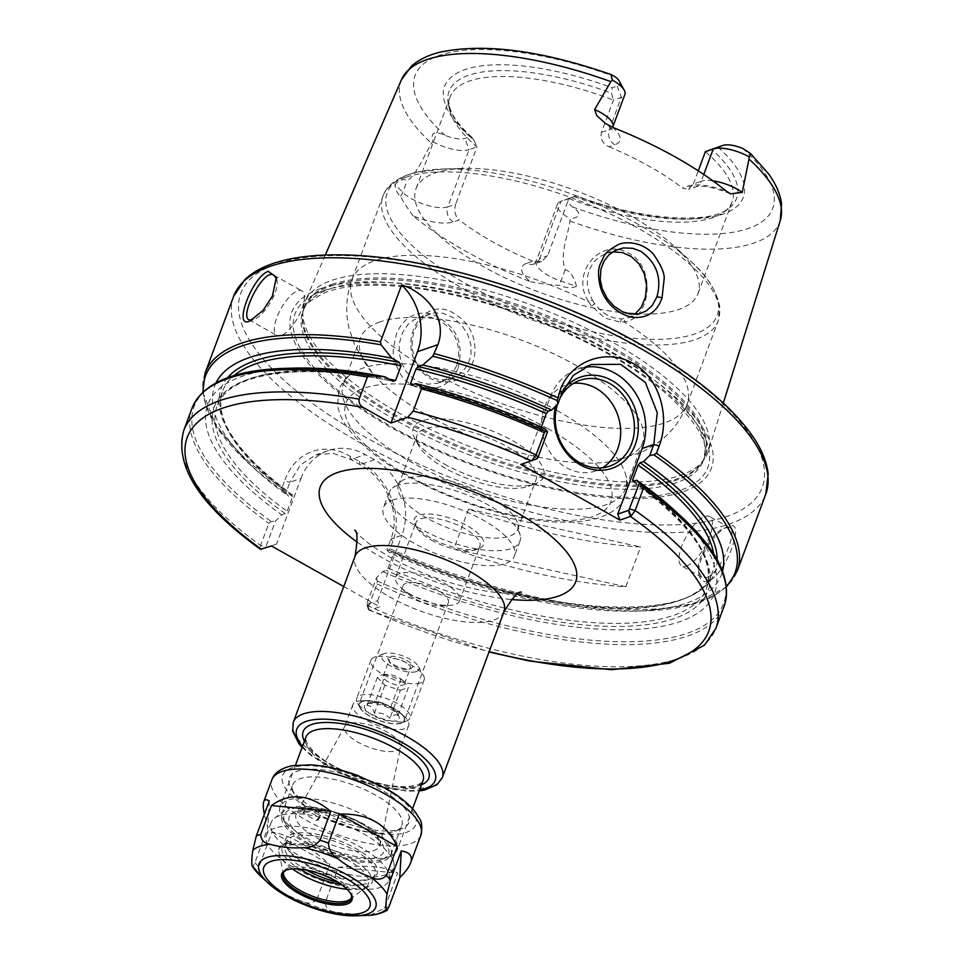 <?xml version="1.0" encoding="UTF-8"?>
<svg xmlns="http://www.w3.org/2000/svg" width="964" height="964" viewBox="0 0 964 964"><rect width="100%" height="100%" fill="white"/><g stroke="black" fill="none" stroke-linecap="round" stroke-linejoin="round"><path stroke-width="0.72" stroke-dasharray="4.82 3.62" d="M413.905 598.246A24.124 8.652 20.4 0 1 406.41 592.908A24.124 8.652 20.4 0 1 403.109 585.775A24.124 8.652 20.4 0 1 437.548 590.125A24.124 8.652 20.4 0 1 448.344 602.596A24.124 8.652 20.4 0 1 441.187 605.838A24.124 8.652 20.4 0 1 413.905 598.246M410.977 594.704A34.065 12.219 20.4 0 1 400.397 587.148A34.065 12.219 20.4 0 1 395.734 577.087A34.065 12.219 20.4 0 1 431.92 577.52A34.065 12.219 20.4 0 1 459.599 600.837A34.065 12.219 20.4 0 1 449.501 605.416A34.065 12.219 20.4 0 1 410.977 594.704M431.306 540.057A34.065 12.219 -159.6 0 0 475.541 549.793A34.065 12.219 -159.6 0 0 475.83 549.685A34.065 12.219 -159.6 0 0 479.915 546.202A34.065 12.219 -159.6 0 0 452.249 522.874A34.065 12.219 -159.6 0 0 416.062 522.452A34.065 12.219 -159.6 0 0 416.87 527.754A34.065 12.219 -159.6 0 0 431.306 540.057M369.995 716.336A24.124 8.652 20.4 0 1 359.198 703.865A24.124 8.652 20.4 0 1 366.935 700.599A24.124 8.652 20.4 0 1 393.637 708.215A24.124 8.652 20.4 0 1 400.699 713.155A24.124 8.652 20.4 0 1 404.422 720.686A24.124 8.652 20.4 0 1 369.995 716.336M381.407 859.623A55.635 19.955 20.4 0 1 328.989 852.887A55.635 19.955 20.4 0 1 285.585 823.63A55.635 19.955 20.4 0 1 343.365 815.664A55.635 19.955 20.4 0 1 381.889 859.442A55.635 19.955 20.4 0 1 381.407 859.623M389.131 856.755A62.455 22.389 -159.6 0 0 389.673 856.562A62.455 22.389 -159.6 0 0 397.156 850.164A62.455 22.389 -159.6 0 0 358.234 812.315A62.455 22.389 -159.6 0 0 288.115 800.048A62.455 22.389 -159.6 0 0 280.09 806.627A62.455 22.389 -159.6 0 0 281.584 816.363A62.455 22.389 -159.6 0 0 330.291 849.188A62.455 22.389 -159.6 0 0 389.131 856.755M356.644 701.611A29.812 10.688 20.4 0 1 362.368 700.72A29.812 10.688 20.4 0 1 404.085 716.228A29.812 10.688 20.4 0 1 408.676 725.531A29.812 10.688 20.4 0 1 366.139 720.156A29.812 10.688 20.4 0 1 352.812 704.744A29.812 10.688 20.4 0 1 356.644 701.611M348.45 723.627A29.812 10.688 -159.6 0 0 344.859 726.241A29.812 10.688 -159.6 0 0 344.618 726.772A29.812 10.688 -159.6 0 0 368.826 747.172A29.812 10.688 -159.6 0 0 400.494 747.546A29.812 10.688 -159.6 0 0 400.65 746.992A29.812 10.688 -159.6 0 0 381.202 729.158A29.812 10.688 -159.6 0 0 348.45 723.627M343.762 586.558L379.792 606.79L369.887 610.188A278.186 99.75 -159.6 0 0 489.17 651.616M445.392 468.323A63.516 22.774 20.4 0 1 418.497 445.392A63.516 22.774 20.4 0 1 416.978 435.499A63.516 22.774 20.4 0 1 484.446 436.294A63.516 22.774 20.4 0 1 536.044 479.771A63.516 22.774 20.4 0 1 528.429 486.278A63.516 22.774 20.4 0 1 445.392 468.323M444.404 464.07A69.553 24.931 -159.6 0 0 535.321 483.723A69.553 24.931 -159.6 0 0 487.157 428.992A69.553 24.931 -159.6 0 0 414.942 438.957A69.553 24.931 -159.6 0 0 444.404 464.07M426.895 518.066A63.516 22.774 20.4 0 1 398.481 485.229A63.516 22.774 20.4 0 1 401.723 481.048A63.516 22.774 20.4 0 1 406.639 478.53A63.516 22.774 20.4 0 1 471.517 488.206A63.516 22.774 20.4 0 1 517.825 524.223A63.516 22.774 20.4 0 1 517.548 529.513A63.516 22.774 20.4 0 1 426.895 518.066M612.779 251.845L605.705 253.484L598.837 257.243L594.113 261.69L589.92 268.341L587.678 275.559L587.305 284.127L589.125 292.827L592.414 300.117L588.968 302.106C569.531 274.511 599.825 236.975 627.781 252.773C656.761 265.823 651.146 319.674 624.106 321.831L620.322 322.169L604.705 317.987L591.51 305.998L588.968 302.106A178.834 64.118 -159.6 0 0 374.936 260.654A178.834 64.118 -159.6 0 0 351.944 279.512A178.834 64.118 -159.6 0 0 415.038 361.862L417.195 365.886C424.425 376.719 434.029 382.106 446.007 382.057L450.176 381.587C479.903 377.755 483.771 331.953 457.093 315.734C430.245 293.61 399.518 329.772 415.038 361.862L415.52 360.885L412.267 349.366L412.206 339.28L414.327 330.315L419.292 321.482L426.474 315.397L434.101 312.866L442.898 313.252L452.779 317.373L461.419 324.796L467.588 334.147L470.926 344.775L471.01 355.065L467.95 364.573L461.925 372.441L453.466 377.78L444.452 379.768C433.137 379.924 424.16 374.876 417.508 364.645L415.52 360.885M592.414 300.117L594.764 303.744C602.392 313.758 611.369 318.795 621.708 318.867L628.588 317.65L634.746 314.385M379.888 321.964A150.444 53.948 -159.6 0 0 360.548 337.822A150.444 53.948 -159.6 0 0 372.357 372.996A150.444 53.948 -159.6 0 0 610.658 461.623A150.444 53.948 -159.6 0 0 642.578 442.705A150.444 53.948 -159.6 0 0 575.267 364.946A150.444 53.948 -159.6 0 0 379.888 321.964M456.731 365.561L452.417 373.164L445.549 379.563L437.825 383.178L428.149 384.178L419.906 382.371L412.978 378.515L406.133 371.526L401.506 362.874L399.192 352.86L399.373 343.28L402.494 332.64L407.917 324.555L414.412 319.542L423.112 316.819L431.607 317.337L439.801 320.494C456.213 331.568 461.852 346.594 456.731 365.561L458.189 367.802C462.563 349.209 459.442 335.002 448.802 325.181C438.138 315.505 428.558 311.577 420.063 313.421C409.278 315.192 401.398 322.036 396.409 333.966L393.529 347.932C392.276 354.873 394.891 364.055 401.373 375.49C406.422 384.226 422.304 391.047 429.462 389.215C437.572 388.215 443.621 385.889 447.597 382.262C453.176 377.298 456.707 372.478 458.189 367.802M397.975 485.229A69.83 25.04 -159.6 0 0 392.565 488.001A69.83 25.04 -159.6 0 0 388.998 492.592A69.83 25.04 -159.6 0 0 445.729 540.406A69.83 25.04 -159.6 0 0 519.909 541.274A69.83 25.04 -159.6 0 0 520.211 535.466A69.83 25.04 -159.6 0 0 469.299 495.87A69.83 25.04 -159.6 0 0 397.975 485.229M227.552 377.743A263.425 94.448 -159.6 0 0 292.188 495.026L292.598 496.617L287.152 511.269L285.26 513.655L281.765 514.86A13924.847 5206.383 -60.7 0 0 275.499 521.006L265.883 546.853L266.148 547.624L276.572 544.045L300.961 478.469L289.899 482.277L285.838 493.219A13924.847 5206.383 -60.7 0 0 288.694 496.231L292.61 495.05C237.06 453.622 213.707 419.015 222.564 391.251A261.16 93.641 20.4 0 1 233.987 375.586M544.744 428.667L540.9 429.86C498.219 410.568 454.839 395.686 410.76 385.238M411.279 385.178A263.425 94.448 20.4 0 1 541.262 429.86L541.298 427.1M376.514 577.713A1665.503 729.266 -80.4 0 1 377.213 581.003L377.008 583.979L368.489 607.007L368.344 609.356L369.393 610.284L366.898 603.548L376.514 577.713A13924.847 5206.383 119.3 0 1 382.78 571.556L386.275 570.363L388.167 567.977L393.613 553.324L393.204 551.733L389.709 552.926A270.366 96.942 -159.6 0 0 634.806 611.116A270.366 96.942 -159.6 0 0 722.53 571.254M713.709 553.999A261.16 93.641 20.4 0 1 712.119 573.327C699.442 625.419 533.634 616.526 393.577 551.721L393.204 551.733A263.425 94.448 -159.6 0 0 717.168 559.831M382.78 571.556A270.366 96.942 -159.6 0 0 665.666 625.564A270.366 96.942 -159.6 0 0 672.836 508.847M320.518 288.634A223.853 80.265 -159.6 0 0 497.111 473.71A223.853 80.265 -159.6 0 0 687.067 408.447A223.853 80.265 -159.6 0 0 320.518 288.634M332.243 280.211A215.068 77.108 20.4 0 1 571.881 321.59A215.068 77.108 20.4 0 1 708.239 451.405A215.068 77.108 20.4 0 1 703.925 459.852A215.068 77.108 20.4 0 1 479.301 450.128A215.068 77.108 20.4 0 1 302.901 310.721A215.068 77.108 20.4 0 1 305.154 301.503A215.068 77.108 20.4 0 1 332.243 280.211M478.759 548.588A36.897 13.231 20.4 0 1 443.994 544.13A36.897 13.231 20.4 0 1 415.207 524.729A36.897 13.231 20.4 0 1 453.526 519.439A36.897 13.231 20.4 0 1 479.072 548.48A36.897 13.231 20.4 0 1 478.759 548.588M392.432 500.135A69.83 25.04 20.4 0 1 470.842 513.848A69.83 25.04 20.4 0 1 514.366 556.18A69.83 25.04 20.4 0 1 440.187 555.312A69.83 25.04 20.4 0 1 383.455 507.498A69.83 25.04 20.4 0 1 392.432 500.135M453.309 221.913A11.351 9.712 -109 0 1 447.826 206.826L455.707 204.115C453.851 210.682 455.008 215.948 459.177 219.9L453.309 221.913A39.066 14.002 20.4 0 1 413.134 215.852A205.826 73.794 -159.6 0 0 530.61 281.789A39.066 14.002 20.4 0 1 526.874 263.208A11.351 9.712 71 0 0 534.261 264.003A11.351 9.712 71 0 0 539.756 258.424A27.703 9.929 -159.6 0 0 536.189 261.34A27.703 9.929 -159.6 0 0 560.94 281.114L576.436 286.332C574.11 276.933 570.363 271.378 565.205 269.643C559.626 254.448 567.471 237.65 569.965 221.009L570.001 218.635C580.931 217.49 581.786 213.586 572.58 206.923A19.184 6.881 20.4 0 1 570.483 197.777A19.184 6.881 20.4 0 1 570.652 197.716L576.303 195.788C641.626 220.696 710.926 224.347 728.772 208.441A153.397 54.996 -159.6 0 0 711.673 149.372M717.963 147.106A159.301 57.117 20.4 0 1 722.771 214.213A159.301 57.117 20.4 0 1 575.604 196.017L568.881 198.596A150.444 53.948 -159.6 0 0 724.494 211.694A150.444 53.948 -159.6 0 0 732.182 201.789A150.444 53.948 -159.6 0 0 705.371 151.697M473.975 140.37L471.974 137.322L469.902 136.683L464.949 138.382A19.184 6.881 20.4 0 1 445.079 135.346C434.282 130.465 430.221 132.586 432.92 141.684L431.498 143.275C423.413 156.795 416.99 174.376 407.049 180.858C404.458 178.244 400.434 179.449 394.975 184.473L402.783 192.33A27.703 9.929 -159.6 0 0 447.826 206.826L469.07 149.697L476.951 146.986L473.975 140.37A153.397 54.996 -159.6 0 1 448.368 104.16A153.397 54.996 -159.6 0 1 611.489 93.134L613.441 100.099A150.444 53.948 -159.6 0 0 469.48 81.036A150.444 53.948 -159.6 0 0 450.152 96.906A150.444 53.948 -159.6 0 0 449.489 109.414A150.444 53.948 -159.6 0 0 476.951 146.986L455.707 204.115M619.225 81.06A19.184 6.881 20.4 0 1 617.213 86.073L612.261 87.772L611.489 93.134M617.213 86.073L621.322 97.388L609.32 129.682A11.351 9.712 71 0 0 614.803 144.769L608.947 146.781C602.512 143.612 600.006 138.804 601.44 132.381L613.441 100.099L621.322 97.388A27.703 9.929 -159.6 0 0 624.889 94.472M276.535 278.861L276.861 280.295C279.68 292.032 263.124 317.011 253.315 319.711L251.833 320.132M281.042 335.532A25.546 9.556 119.3 0 1 276.849 335.46A25.546 9.556 119.3 0 1 281.03 308.504A25.546 9.556 119.3 0 1 301.865 290.899A25.546 9.556 119.3 0 1 299.985 313.372A25.546 9.556 119.3 0 1 281.042 335.532M392.782 541.575L390.071 548.841L388.685 550.167A1665.503 729.266 -80.4 0 1 386.853 549.914L390.926 538.972C401.602 511.956 384.576 477.397 360.102 464.684L360.03 464.648A279.331 100.148 20.4 0 1 350.992 459.575L333.026 453.297L315.746 454.912L300.394 464.973L289.899 482.277L284.609 480.855C294.803 451.67 324.012 440.741 350.089 456.273L350.173 456.321A283.874 101.786 -159.6 0 0 359.355 461.479L359.427 461.527C386.444 475.734 404.157 513.101 392.782 541.575L390.926 538.972L401.976 535.177A56.78 48.562 71 0 0 374.538 459.732L365.356 454.574A56.78 48.562 71 0 0 328.435 450.55A56.78 48.562 71 0 0 300.961 478.469M285.838 493.219A1665.503 1503.141 164 0 1 282.801 490.724L281.91 488.121L284.609 480.855M708.058 581.232C703.202 582.618 700.213 580.424 699.093 574.652C695.526 560.168 715.818 530.224 728.049 526.718C747.389 516.62 725.844 575.147 708.058 581.232M468.576 509.137L453.803 548.878A283.874 101.786 -159.6 0 0 625.817 586.715L640.602 546.974A283.874 101.786 20.4 0 1 468.576 509.137L640.602 546.974M625.817 586.715L453.803 548.878M557.529 404.278A45.416 38.849 -109 0 1 559.988 398.289M563.35 389.637A48.26 41.283 71 0 0 555.565 406.206M573.46 383.383A45.416 38.849 71 0 0 566.326 384.985A45.416 38.849 71 0 0 544.335 440.56A45.416 38.849 71 0 0 595.836 470.89A45.416 38.849 71 0 0 602.464 467.769M584.329 367.368A56.78 48.562 71 0 0 577.785 369.043A56.78 48.562 71 0 0 550.323 396.963L525.934 462.527L520.789 464.443M266.148 547.624L261.027 549.456L260.593 545.431L268.836 523.259L271.33 521.56A1665.503 1503.141 164 0 1 275.499 521.006M294.43 368.115A270.366 96.942 -159.6 0 0 281.765 514.86M216.02 382.889A270.366 96.942 -159.6 0 0 256.4 470.384A270.366 96.942 -159.6 0 0 288.694 496.231M525.934 462.527L536.972 458.731M369.393 610.284L366.898 603.548L368.766 606.151A283.874 101.786 -159.6 0 0 715.903 628.299M389.709 552.926A13924.847 5206.383 119.3 0 1 386.853 549.914M367.694 604.151L377.587 600.753L379.792 606.79M271.426 545.961L276.572 544.045M377.587 600.753L401.976 535.177M686.476 566.121A28.39 10.616 -60.7 0 0 707.528 541.491A28.39 10.616 -60.7 0 0 709.612 516.535A28.39 10.616 -60.7 0 0 686.464 536.092A28.39 10.616 -60.7 0 0 681.825 566.037A28.39 10.616 -60.7 0 0 686.476 566.121M706.684 577.46C719.927 573.905 738.581 530.586 729.652 527.778L724.868 527.898C713.975 530.863 695.381 558.457 698.611 571.616L701.852 577.279L706.684 577.46M432.92 141.684A27.703 9.929 -159.6 0 0 469.07 149.697L464.949 138.382M526.874 263.208L532.743 261.184L541.467 261.533L547.636 255.713L568.881 198.596L561 201.295A27.703 9.929 -159.6 0 0 560.759 201.38A27.703 9.929 -159.6 0 0 557.433 204.223A27.703 9.929 -159.6 0 0 570.001 218.635M413.134 215.852C406.362 206.67 402.205 200.09 400.65 196.102C397.06 193.366 395.168 189.486 394.975 184.473M532.743 261.184A150.444 53.948 20.4 0 1 459.177 219.9M576.436 286.332C571.592 288.525 565.94 288.164 559.482 285.26C553.432 285.308 543.804 284.151 530.61 281.789M703.78 174.46L701.25 181.28L693.369 183.979L688.549 189.342L682.5 188.076L688.368 186.052A39.066 14.002 20.4 0 1 726.495 191.294M693.369 183.979L698.261 170.821M608.947 146.781A150.444 53.948 20.4 0 1 682.5 188.076M635.505 313.794A150.444 53.948 -159.6 0 0 698.008 293.671A150.444 53.948 -159.6 0 0 674.788 246.748A150.444 53.948 -159.6 0 0 464.214 168.435A150.444 53.948 -159.6 0 0 435.318 172.918A150.444 53.948 -159.6 0 0 415.978 188.787A150.444 53.948 -159.6 0 0 476.843 262.835A150.444 53.948 -159.6 0 0 625.998 313.083M558.096 411.146A150.444 53.948 -159.6 0 0 362.705 368.164A150.444 53.948 -159.6 0 0 354.764 371.682A150.444 53.948 -159.6 0 0 343.365 384.021A150.444 53.948 -159.6 0 0 465.576 487.025A150.444 53.948 -159.6 0 0 625.395 488.905A150.444 53.948 -159.6 0 0 624.841 472.119A150.444 53.948 -159.6 0 0 558.096 411.146M269.293 801.072L267.859 827.763L264.377 814.291M252.002 865.467C251.929 868.046 252.893 867.106 254.894 862.659L267.859 827.763M370.14 915.246L384.672 908.028L397.65 873.131C386.685 866.708 366.91 864.768 338.328 867.311L325.35 902.208C325.663 907.955 328.881 911.245 335.014 912.077L363.97 915.583M316.867 899.436L329.845 864.539C308.697 845.741 289.393 834.908 271.944 832.04L258.979 866.937C259.22 873.746 262.341 878.963 268.329 882.59C278.548 890.64 289.477 896.773 301.117 900.991C307.263 904.172 312.517 903.654 316.867 899.436A79.482 28.498 -159.6 0 0 325.35 902.208M338.328 867.311L397.65 873.131M271.944 832.04L329.845 864.539M316.674 820.509L320.193 815.134A8.519 3.049 -159.6 0 0 308.914 808.808L304.745 810.363L302.901 812.773A78.168 28.028 -159.6 0 0 316.674 820.509L317.759 820.135A8.519 3.049 -159.6 0 0 318.855 819.243A8.519 3.049 -159.6 0 0 313.541 814.074A8.519 3.049 -159.6 0 0 303.985 812.399L302.901 812.773M318.855 819.243L320.193 815.134A70.962 25.45 -159.6 0 0 408.194 831.679A70.962 25.45 -159.6 0 0 383.925 788.142A70.962 25.45 -159.6 0 0 293.538 767.32A70.962 25.45 -159.6 0 0 308.914 808.808M307.624 865.913A47.26 16.942 -159.6 0 0 369.417 879.264A47.26 16.942 -159.6 0 0 375.08 874.432A47.26 16.942 -159.6 0 0 336.689 842.066A47.26 16.942 -159.6 0 0 286.489 841.476A47.26 16.942 -159.6 0 0 287.609 848.838A47.26 16.942 -159.6 0 0 307.624 865.913M307.347 864.708A48.971 17.557 20.4 0 1 286.609 847.031A48.971 17.557 20.4 0 1 337.46 840.006A48.971 17.557 20.4 0 1 371.369 878.541A48.971 17.557 20.4 0 1 307.347 864.708M306.66 870.167A47.26 16.942 20.4 0 1 306.154 869.889A47.26 16.942 20.4 0 1 285.007 845.452A47.26 16.942 20.4 0 1 287.188 842.524L290.477 841.03L291.55 842.982L287.887 845.549A47.32 16.966 20.4 0 1 345.22 858.587A47.32 16.966 20.4 0 1 365.971 887.254A47.32 16.966 20.4 0 1 364.151 888.362A47.26 16.942 -159.6 0 0 371.947 882.879A47.26 16.942 -159.6 0 0 341.003 853.55A47.26 16.942 -159.6 0 0 287.887 845.549M364.151 888.362L367.392 886.169A48.308 17.316 -159.6 0 0 367.838 885.808C370.212 883.59 368.284 883.181 362.066 884.554A47.26 16.942 20.4 0 1 337.762 882.217M347.076 889.254A48.308 17.316 -159.6 0 0 367.392 886.169L367.838 885.808M274.921 828.064A65.287 23.413 -159.6 0 0 266.534 834.945A65.287 23.413 -159.6 0 0 319.566 879.65A65.287 23.413 -159.6 0 0 388.914 880.469A65.287 23.413 -159.6 0 0 348.233 840.885A65.287 23.413 -159.6 0 0 274.921 828.064M286.874 869.889A36.331 13.026 20.4 0 1 287.489 869.636A36.331 13.026 20.4 0 1 287.802 869.528A36.331 13.026 20.4 0 1 322.036 873.926A36.331 13.026 20.4 0 1 350.378 893.026A36.331 13.026 20.4 0 1 350.691 893.616M351.486 897.785A36.331 13.026 -159.6 0 0 351.896 896.954A36.331 13.026 -159.6 0 0 329.254 874.926A36.331 13.026 -159.6 0 0 288.453 867.793A36.331 13.026 -159.6 0 0 283.778 871.625A36.331 13.026 -159.6 0 0 283.549 872.528M318.795 814.845A58.189 20.871 20.4 0 1 294.153 793.83A58.189 20.871 20.4 0 1 292.767 784.768A58.189 20.871 20.4 0 1 354.583 785.491A58.189 20.871 20.4 0 1 401.855 825.341A58.189 20.871 20.4 0 1 394.866 831.293A58.189 20.871 20.4 0 1 318.795 814.845M317.867 810.832A63.865 22.895 -159.6 0 0 401.361 828.883A63.865 22.895 -159.6 0 0 357.138 778.623A63.865 22.895 -159.6 0 0 290.815 787.769A63.865 22.895 -159.6 0 0 317.867 810.832M307.829 844.331A58.189 20.871 20.4 0 1 281.801 814.243A58.189 20.871 20.4 0 1 284.766 810.423A58.189 20.871 20.4 0 1 289.272 808.109A58.189 20.871 20.4 0 1 348.715 816.978A58.189 20.871 20.4 0 1 391.143 849.971A58.189 20.871 20.4 0 1 390.89 854.815A58.189 20.871 20.4 0 1 307.829 844.331M279.536 815.652A65.287 23.413 -159.6 0 0 274.475 818.231A65.287 23.413 -159.6 0 0 271.149 822.533A65.287 23.413 -159.6 0 0 324.181 867.226A65.287 23.413 -159.6 0 0 393.541 868.046A65.287 23.413 -159.6 0 0 393.818 862.611A65.287 23.413 -159.6 0 0 346.221 825.582A65.287 23.413 -159.6 0 0 279.536 815.652M390.516 707.709C386.311 703.431 381.142 701.744 375.02 702.648L371.598 702.141L366.983 705.407C370.441 705.419 372.923 708.034 374.454 713.227C380.575 712.324 385.745 714.011 389.95 718.288C393.589 714.782 396.264 713.866 397.975 715.529L396.409 711.733L390.516 707.709L400.928 679.704L385.431 674.643L375.02 702.648M390.854 709.167A18.449 6.615 20.4 0 1 398.662 715.83A18.449 6.615 20.4 0 1 379.503 718.469A18.449 6.615 20.4 0 1 366.73 703.949A18.449 6.615 20.4 0 1 390.854 709.167M385.431 674.643L381.828 674.908L377.406 677.403L384.865 685.223L400.361 690.284L389.95 718.288M384.865 685.223L374.454 713.227M397.975 715.529L408.387 687.537L404.458 681.909L400.928 679.704M400.361 690.284L408.387 687.537M394.168 666.004A11.351 4.073 -159.6 0 0 409.013 669.209A11.351 4.073 -159.6 0 0 410.375 668.04A11.351 4.073 -159.6 0 0 405.29 662.172A11.351 4.073 -159.6 0 0 389.082 660.135A11.351 4.073 -159.6 0 0 389.36 661.894A11.351 4.073 -159.6 0 0 394.168 666.004M406.688 660.4A13.062 4.687 20.4 0 1 410.953 668.486A13.062 4.687 20.4 0 1 398.65 666.98A13.062 4.687 20.4 0 1 388.359 660.075A13.062 4.687 20.4 0 1 392.878 656.279A13.062 4.687 20.4 0 1 406.688 660.4M388.275 681.837A11.351 4.073 20.4 0 1 383.202 675.969A11.351 4.073 20.4 0 1 384.66 674.764A11.351 4.073 20.4 0 1 386.841 674.426A11.351 4.073 20.4 0 1 402.735 680.343A11.351 4.073 20.4 0 1 404.482 683.886A11.351 4.073 20.4 0 1 388.275 681.837M416.352 671.619A19.87 7.122 -159.6 0 0 418.436 666.425A19.87 7.122 -159.6 0 0 402.771 655.918A19.87 7.122 -159.6 0 0 384.046 653.64A19.87 7.122 -159.6 0 0 390.697 666.028A19.87 7.122 -159.6 0 0 416.352 671.619M420.473 682.934A28.39 10.182 20.4 0 1 388.6 677.367A28.39 10.182 20.4 0 1 370.911 660.159A28.39 10.182 20.4 0 1 374.309 657.243A28.39 10.182 20.4 0 1 374.55 657.159A28.39 10.182 20.4 0 1 401.301 660.593A28.39 10.182 20.4 0 1 423.437 675.523A28.39 10.182 20.4 0 1 424.124 679.945A28.39 10.182 20.4 0 1 420.473 682.934M406.266 721.12A28.39 10.182 -159.6 0 0 406.519 721.036A28.39 10.182 -159.6 0 0 409.917 718.132A28.39 10.182 -159.6 0 0 392.228 700.924A28.39 10.182 -159.6 0 0 360.355 695.345A28.39 10.182 -159.6 0 0 356.704 698.346A28.39 10.182 -159.6 0 0 357.379 702.768A28.39 10.182 -159.6 0 0 379.527 717.686A28.39 10.182 -159.6 0 0 406.266 721.12M377.406 677.403L366.983 705.407M401.036 723.072A23.775 8.519 20.4 0 1 378.635 720.192A23.775 8.519 20.4 0 1 360.09 707.684A23.775 8.519 20.4 0 1 384.781 704.286A23.775 8.519 20.4 0 1 401.241 722.988A23.775 8.519 20.4 0 1 401.036 723.072M361.078 825.883A50.357 18.051 -159.6 0 0 288.802 818.798A50.357 18.051 -159.6 0 0 359.343 858.394A50.357 18.051 -159.6 0 0 361.078 825.883M305.95 737.086A62.455 22.389 -159.6 0 0 356.68 779.84A62.455 22.389 -159.6 0 0 423.015 780.623C423.377 781.202 421.943 782.455 418.713 784.383L408.869 786.552C388.95 787.455 366.127 781.804 340.388 769.609C328.23 763.464 318.964 757.126 312.565 750.607L306.757 742.726C305.576 739.183 305.311 737.303 305.95 737.086M359.909 822.557A44.73 16.039 -159.6 0 0 301.816 809.772A44.73 16.039 -159.6 0 0 296.43 813.7A44.73 16.039 -159.6 0 0 332.411 845.115A44.73 16.039 -159.6 0 0 380.165 844.838A44.73 16.039 -159.6 0 0 359.909 822.557M304.395 741.256A66.998 24.016 -159.6 0 0 357.596 777.394A66.998 24.016 -159.6 0 0 421.473 784.792M302.515 746.329A73.806 26.462 -159.6 0 0 419.581 789.865M293.309 722.205A79.482 28.498 -159.6 0 0 357.873 776.623A79.482 28.498 -159.6 0 0 442.307 777.623M504.015 611.706A79.482 28.498 20.4 0 1 390.577 597.379A79.482 28.498 20.4 0 1 355.017 556.288M357.439 542.25A136.261 48.851 -159.6 0 0 381.238 557.252A136.261 48.851 -159.6 0 0 511.354 599.488M448.32 379.298L450.176 381.587A178.834 64.118 -159.6 0 0 687.187 404.181A178.834 64.118 -159.6 0 0 624.106 321.831L625.214 318.518M591.51 305.998L594.764 303.744M621.708 318.867L620.322 322.169M417.508 364.645L417.195 365.886M446.007 382.057L444.452 379.768M405.952 177.243A178.834 64.118 -159.6 0 0 382.973 196.09A178.834 64.118 -159.6 0 0 528.236 318.53A178.834 64.118 -159.6 0 0 718.216 320.771A178.834 64.118 -159.6 0 0 638.204 228.335A178.834 64.118 -159.6 0 0 405.952 177.243M285.26 513.655A263.425 94.448 20.4 0 1 392.336 381.021M388.926 379.105A261.16 93.641 -159.6 0 0 217.117 405.916A261.16 93.641 -159.6 0 0 287.152 511.269M292.598 496.617A261.16 93.641 20.4 0 1 222.564 391.251L217.117 405.916C227.335 373.164 300.093 361.621 393.36 381.407M540.864 428.257A261.16 93.641 -159.6 0 0 413.484 384.419M633.095 481.41A263.425 94.448 20.4 0 1 675.619 618.032A263.425 94.448 20.4 0 1 386.275 570.363M388.167 567.977A261.16 93.641 -159.6 0 0 706.672 587.98A261.16 93.641 -159.6 0 0 634.348 480.976M632.673 481.385C690.971 523.862 715.637 559.397 706.672 587.98L712.119 573.327A261.16 93.641 20.4 0 1 393.613 553.324M323.302 290.742A220.214 78.952 20.4 0 1 609.284 353.643A220.214 78.952 20.4 0 1 679.5 490.688A220.214 78.952 20.4 0 1 393.517 427.775A220.214 78.952 20.4 0 1 323.302 290.742M331.785 284.428A213.936 76.71 20.4 0 1 581.738 331.026A213.936 76.71 20.4 0 1 701.503 463.13A213.936 76.71 20.4 0 1 399.988 417.569A213.936 76.71 20.4 0 1 302.6 314.782A213.936 76.71 20.4 0 1 331.785 284.428M331.459 285.802A213.743 76.638 20.4 0 1 571.459 327.772A213.743 76.638 20.4 0 1 704.66 457.346A213.743 76.638 20.4 0 1 399.614 418.822A213.743 76.638 20.4 0 1 303.985 308.335A213.743 76.638 20.4 0 1 331.459 285.802M330.363 288.754A213.743 76.638 20.4 0 1 570.363 330.724A213.743 76.638 20.4 0 1 703.563 460.298A213.743 76.638 20.4 0 1 398.506 421.774A213.743 76.638 20.4 0 1 302.889 311.288A213.743 76.638 20.4 0 1 330.363 288.754M637.855 343.437A278.186 99.75 -159.6 0 0 238.566 304.299A278.186 99.75 -159.6 0 0 628.263 523.054A278.186 99.75 -159.6 0 0 637.855 343.437M574.17 196.62A153.397 54.996 -159.6 0 0 728.772 208.441L724.494 211.694M572.58 206.923A190.764 68.396 -159.6 0 0 748.209 228.492A190.764 68.396 -159.6 0 0 742.786 148.444M469.902 136.683A159.301 57.117 20.4 0 1 465.094 69.577A159.301 57.117 20.4 0 1 612.261 87.772M249.809 321L253.038 319.807M390.071 548.841A283.874 101.786 -159.6 0 0 737.219 571.001M205.079 373.104A283.874 101.786 -159.6 0 0 281.91 488.121M233.65 296.285A283.874 101.786 -159.6 0 0 464.238 490.628A283.874 101.786 -159.6 0 0 765.778 494.183M183.775 430.402A283.874 101.786 -159.6 0 0 260.593 545.431L265.883 546.853M192.017 408.23A283.874 101.786 -159.6 0 0 268.836 523.259M284.717 368.381A282.452 101.268 -159.6 0 0 271.33 521.56M203.344 391.77A282.452 101.268 -159.6 0 0 249.206 463.841A282.452 101.268 -159.6 0 0 282.801 490.724M536.49 458.9L535.864 459.141M377.213 581.003A282.452 101.268 -159.6 0 0 672.607 637.312A282.452 101.268 -159.6 0 0 680.018 515.391M377.008 583.979A283.874 101.786 -159.6 0 0 724.145 606.127M388.685 550.167A282.452 101.268 -159.6 0 0 644.518 610.851A282.452 101.268 -159.6 0 0 726.326 586.257M261.533 549.36L266.679 547.444M374.538 459.732L360.102 464.684L359.427 461.527M350.992 459.575L350.173 456.321M359.355 461.479L360.03 464.648M350.089 456.273L350.92 459.527L365.356 454.574M550.323 396.963L561.976 392.951M601.44 132.381L609.32 129.682A27.703 9.929 -159.6 0 0 612.875 126.754L612.706 130.212L605.464 123.5M615.285 76.867A190.764 68.396 -159.6 0 0 439.656 55.285A190.764 68.396 -159.6 0 0 445.079 135.346M401.518 79.59A202.103 72.469 -159.6 0 0 431.498 143.275M569.965 221.009A202.103 72.469 -159.6 0 0 780.298 220.455M712.926 180.858A27.703 9.929 -159.6 0 0 701.25 181.28A11.351 9.712 -109 0 1 695.755 186.859A11.351 9.712 -109 0 1 688.368 186.052M570.652 197.716L561 201.295L539.756 258.424L547.636 255.713M400.65 196.102A11.351 8.375 -44.8 0 0 402.783 192.33L407.049 180.858M565.205 269.643L560.94 281.114A11.351 0.916 108.6 0 0 559.482 285.26M612.405 127.26A39.066 14.002 20.4 0 1 614.803 144.769M547.733 428.57A141.371 50.682 -159.6 0 0 344.823 408.676A141.371 50.682 -159.6 0 0 542.853 519.837A141.371 50.682 -159.6 0 0 547.733 428.57M638.421 224.504A176.002 63.106 -159.6 0 0 443.669 168.977A176.002 63.106 -159.6 0 0 409.857 174.231A176.002 63.106 -159.6 0 0 446.477 272.017A176.002 63.106 -159.6 0 0 664.268 339.147A176.002 63.106 -159.6 0 0 689.983 260.581A176.002 63.106 -159.6 0 0 638.421 224.504M420.882 835.246A79.482 28.498 20.4 0 1 336.448 834.246A79.482 28.498 20.4 0 1 271.884 779.828M384.672 908.028A79.482 28.498 -159.6 0 0 389.07 906.509M254.894 862.659A79.482 28.498 -159.6 0 0 258.979 866.937M268.582 883.398A62.25 22.317 -159.6 0 0 355.704 915.8M268.329 882.59A73.806 26.462 20.4 0 1 261.702 877.132M335.014 912.077A73.806 26.462 20.4 0 1 301.117 900.991M304.745 810.363L303.985 812.399M318.518 818.087L317.759 820.135M287.188 842.524A46.344 16.617 -159.6 0 0 299.864 869.142M341.34 884.566A46.344 16.617 -159.6 0 0 362.066 884.554M291.55 842.982A48.308 17.316 -159.6 0 0 285.513 844.223A48.308 17.316 -159.6 0 0 279.09 853.333A48.308 17.316 -159.6 0 0 292.454 868.938M441.187 605.838L449.501 605.416M406.41 592.908L400.397 587.148M459.599 600.837L479.915 546.202M395.734 577.087L416.062 522.452M403.109 585.775L359.198 703.865M448.344 602.596L404.422 720.686M381.889 859.442L389.673 856.562M285.585 823.63L281.584 816.363M295.502 765.199L280.09 806.627M412.568 808.736L397.156 850.164M366.935 700.599L362.368 700.72M400.699 713.155L404.085 716.228M352.812 704.744L344.618 726.772M408.676 725.531L400.494 747.546M344.859 726.241L296.43 813.7L298.153 812.399L304.226 810.905L324.061 812.435L360.15 825.871C383.817 840.596 379.262 844.09 380.165 844.838L400.65 746.992M302.118 747.389L311.396 755.776L355.909 779.78L406.712 791.215L419.195 790.926M354.692 530.176L359.415 535.478C365.85 541.864 376.225 549.179 390.553 557.421C409.833 568.182 430.956 576.954 453.899 583.75C479.313 590.775 499.183 593.896 513.511 593.113L521.319 592.149M528.429 486.278L535.321 483.723M418.497 445.392L414.942 438.957M517.548 529.513L536.044 479.771M398.481 485.229L416.978 435.499M372.357 372.996L354.776 345.317L349.016 328.158C345.208 311.938 346.184 295.719 351.944 279.512L382.973 196.09C385.443 188.378 393.686 178.352 414.882 172.604L443.669 168.977L464.214 168.435M610.658 461.623L642.048 452.152L657.629 442.922C671.101 433.137 680.958 420.22 687.187 404.181L718.216 320.771L719.759 306.48C716.288 289.911 706.371 274.607 689.983 260.581L674.788 246.748M628.588 317.65L640.674 313.505M606.452 253.219L618.406 249.11M439.102 382.756L452.092 378.286M418.002 317.963L429.956 313.854M401.723 481.048L392.565 488.001M517.825 524.223L520.211 535.466M302.901 310.721L302.6 314.782L303.985 308.335L302.889 311.288C302.359 306.251 310.288 299.78 326.688 291.875C350.884 283.476 385.805 283.067 431.426 290.634C479.506 299.177 527.453 314.638 575.279 336.99C616.153 356.475 648.651 377.31 672.776 399.494C695.586 422.401 706.335 439.584 705.009 451.019L703.563 460.298L704.66 457.346L701.503 463.13L703.925 459.852M475.83 549.685L479.072 548.48M416.87 527.754L415.207 524.729M471.974 137.322C462.624 128.802 455.984 120.91 452.056 113.632L448.368 104.16L449.489 109.414M276.861 280.295L276.367 277.21M253.315 319.711L250.134 320.892M248.977 319.807L276.849 335.46M273.993 275.258L301.865 290.899M595.836 470.89L609.597 466.166M566.326 384.985L580.087 380.25M202.826 392.252L216.382 426.57L249.206 463.841L256.4 470.384M368.971 610.2L489.025 652.001M634.806 611.116L644.518 610.851L693.731 604.091L726.41 586.98M368.356 609.393L366.826 604.175M328.435 450.55L315.746 454.912M577.785 369.043L590.908 364.537M729.652 527.778L709.612 516.535M701.852 577.279L681.825 566.037M724.856 527.898L728.049 526.718M698.611 571.604L699.093 574.652M570.483 197.777L560.759 201.38M557.433 204.223L536.189 261.34L534.068 264.088L541.467 261.533M730.543 193.824C714.686 187.45 703.093 185.136 695.755 186.859L688.549 189.342M325.326 255.05L305.154 301.503M723.325 403.06L708.239 451.405M450.152 96.906L415.978 188.787M732.182 201.789L698.008 293.671M360.548 337.822L343.365 384.021M642.578 442.705L625.395 488.905M354.764 371.682C348.655 374.369 343.413 380.202 339.027 389.167L337.569 405.266C338.967 413.219 342.497 420.979 348.185 428.582C360.982 445.501 381.214 461.636 408.905 476.987C443.066 495.629 479.096 508.932 517.005 516.861C547.239 522.982 572.496 523.85 592.764 519.451C601.873 517.439 609.513 513.945 615.695 508.956C623.503 503.473 630.962 489.423 624.841 472.119M388.998 492.592L383.455 507.498M519.909 541.274L514.366 556.18M369.417 879.264L371.369 878.541M287.609 848.838L286.609 847.031M286.489 841.476L285.007 845.452M375.08 874.432L371.947 882.879M283.621 874.649L279.09 853.333C279.765 850.308 274.776 846.368 290.477 841.03M287.489 869.636L286.2 870.118M350.378 893.026L351.053 894.243M283.778 871.625L283.139 873.36M351.896 896.954L351.245 898.689M350.04 899.352L365.971 887.254M394.866 831.293L401.361 828.883M294.153 793.83L290.815 787.769M390.89 854.815L401.855 825.341M281.801 814.243L292.767 784.768M284.766 810.423L274.475 818.231M391.143 849.971L393.818 862.611M271.149 822.533L266.534 834.945M393.541 868.046L388.914 880.469M371.598 702.141L366.73 703.949M396.409 711.733L398.662 715.83M409.013 669.209L410.953 668.486M389.36 661.894L388.359 660.075M404.482 683.886L410.375 668.04M383.202 675.969L389.082 660.135M384.046 653.64L374.309 657.243M418.436 666.425L423.437 675.523M370.911 660.159L356.704 698.346M424.124 679.945L409.917 718.132M401.241 722.988L406.519 721.036M360.09 707.684L357.379 702.768M386.841 674.426L383.961 674.511M402.735 680.343L404.458 681.909"/><path stroke-width="1.45" d="M541.298 427.1L546.311 413.604L548.191 411.23L551.673 410.037A270.366 96.942 -159.6 0 0 422.786 364.982L418.207 366.549L415.942 369.067L410.495 383.72L411.279 385.178L415.858 383.612L421.352 387.046L421.449 388.89L413.207 411.062L407.748 417.267L390.962 423.027L363.271 407.483C359.982 405.615 358.62 402.844 359.162 399.168L367.404 376.996L369.682 375.683L384.769 376.767L393.36 381.407M343.762 586.558L271.426 545.961L260.473 549.299C199.765 505.498 174.207 465.877 183.775 430.402A283.874 101.786 -159.6 0 1 359.162 399.168M407.748 417.267A278.186 99.75 -159.6 0 1 531.345 460.816L536.9 458.768L537.96 457.526L547.576 431.679A1615.809 693.851 99.9 0 0 545.757 431.414L544.371 432.74L536.129 454.912L531.851 460.575L520.789 464.443L619.96 520.114L631.022 516.246L635.143 510.486L643.398 488.314L642.494 485.723A1615.809 1454.278 -17.1 0 0 639.409 483.229L628.805 510.281L631.022 516.246M634.746 314.385L641.229 307.287L645.446 297.213L646.567 285.284L644.193 273.475L638.951 263.799L631.167 256.472L622.479 252.592L612.779 251.845M640.927 251.387L632.806 248.314L623.431 247.929L615.068 250.532L609.067 254.725L604.018 261.123L600.958 268.932L600.211 279.331L602.175 288.549L607.139 298.394L614.068 306.19L622.599 311.782L630.143 314.059L639.108 313.903L646.398 310.842L652.122 305.648L656.954 296.779C662.003 277.789 656.653 262.666 640.915 251.399M662.051 297.755C657.327 311.709 647.7 318.277 633.155 317.469C622.358 315.626 605.982 306.709 600.223 286.465C597.945 276.367 597.981 268.86 600.307 263.931C604.705 255.267 603.536 253.014 617.081 245.302C621.491 241.783 640.482 239.988 653.255 253.954C661.376 265.642 664.979 274.162 664.088 279.512L662.051 297.755L656.954 296.779M392.336 381.021L395.589 380.443A261.16 93.641 -159.6 0 0 388.926 379.105M233.987 375.586A261.16 93.641 20.4 0 1 401.036 365.79L395.589 380.443M547.576 431.679A16904.692 6320.514 -60.7 0 0 544.744 428.667A270.366 96.942 -159.6 0 0 415.858 383.612M401.036 365.79L399.265 362.392L391.697 358.138L381.154 344.847L380.467 341.871L401.651 284.922C425.63 292.405 447.947 318.048 437.885 344.678L432.824 356.21L422.786 364.982M722.53 571.254A270.366 96.942 -159.6 0 0 643.506 461.587L640.024 462.78L638.144 465.154L632.697 479.807L633.095 481.41L636.577 480.217A16904.692 6320.514 119.3 0 1 639.409 483.229M390.962 423.027L417.508 351.679A56.78 48.562 71 0 0 401.651 284.922M643.398 488.314A283.874 101.786 -159.6 0 1 724.145 606.127C732.423 580.135 717.71 549.89 680.018 515.391L672.836 508.847A270.366 96.942 -159.6 0 0 636.577 480.217M711.673 149.372L722.916 145.407A19.184 6.881 20.4 0 1 742.786 148.444L750.534 153.505L749.402 156.999A27.703 9.929 -159.6 0 0 713.252 148.986L705.371 151.697L711.673 149.372M251.833 320.132L248.977 319.807C239.241 316.192 263.847 267.317 273.993 275.258L276.535 278.861M249.809 321L263.112 310.456L272.463 295.96L276.367 277.21L268.281 271.33C252.182 276.656 232.553 329.387 249.809 321L250.447 320.771M560.144 390.336L557.216 400.59A1615.809 693.851 99.9 0 0 557.903 403.904L561.976 392.951L573.327 375.394L590.908 364.537L620.575 364.308L645.362 382.443L657.255 412.664L653.809 444.5L649.736 455.454A1615.809 1454.278 -17.1 0 0 653.954 454.888L656.46 453.188L659.159 445.91C670.462 417.376 659.641 377.189 632.529 363.139C606.308 347.859 570.134 361.38 560.144 390.336L561.976 392.951M559.988 398.289A45.416 38.849 -109 0 1 580.087 380.25A45.416 38.849 -109 0 1 609.622 383.467A45.416 38.849 -109 0 1 634.445 427.522A45.416 38.849 -109 0 1 609.597 466.166A45.416 38.849 -109 0 1 580.063 462.949A45.416 38.849 -109 0 1 557.529 404.278M555.565 406.206A48.26 41.283 71 0 0 580.533 464.961A48.26 41.283 71 0 0 633.565 448.622A48.26 41.283 71 0 0 619.165 385.528A48.26 41.283 71 0 0 563.35 389.637M602.464 467.769A45.416 38.849 71 0 0 620.503 428.04A45.416 38.849 71 0 0 595.86 388.203A45.416 38.849 71 0 0 573.46 383.383M619.96 520.114L617.767 514.077L642.157 448.501A56.78 48.562 71 0 0 633.589 390.239A56.78 48.562 71 0 0 584.329 367.368M384.769 376.767A270.366 96.942 -159.6 0 0 294.43 368.115L284.717 368.381C233.637 369.863 202.741 383.154 192.017 408.23L183.775 430.402M391.697 358.138A270.366 96.942 -159.6 0 0 216.02 382.889M628.805 510.281L617.767 514.077M649.736 455.454A16904.692 6320.514 119.3 0 1 643.506 461.587M551.673 410.037A16904.692 6320.514 -60.7 0 0 557.903 403.904M612.321 80.048L610.863 74.469L615.285 76.867A19.184 6.881 20.4 0 1 619.225 81.06L624.226 90.146A27.703 9.929 -159.6 0 0 612.321 80.048L610.875 81.651A202.103 72.469 -159.6 0 0 426.968 59.575A202.103 72.469 -159.6 0 0 401.518 79.59L325.326 255.05M610.875 81.651L594.643 109.522A27.703 9.929 -159.6 0 1 612.875 126.754L624.889 94.472A27.703 9.929 -159.6 0 0 624.226 90.146M749.402 156.999L742.256 192.378A27.703 9.929 -159.6 0 0 712.926 180.858M594.643 109.522L596.776 115.572L605.464 123.5L612.405 127.26A204.404 73.288 -159.6 0 1 726.495 191.294L730.543 193.824L742.256 192.378M698.261 170.821L705.371 151.697M625.998 313.083A150.444 53.948 -159.6 0 0 635.505 313.794M264.377 814.291C263.148 808.145 262.943 803.916 263.775 801.626C264.642 799.373 266.474 799.192 269.293 801.072L256.316 835.969L252.809 850.356C251.821 857.309 251.556 862.346 252.002 865.467L261.702 877.132A73.806 26.462 20.4 0 1 252.002 865.467M260.702 834.463L271.462 805.53C289.778 792.215 309.552 794.155 330.785 811.339L320.036 840.271C315.626 845.561 310.263 848.007 303.973 847.621C292.056 848.441 280.861 847.344 270.366 844.319C264.232 843.488 261.015 840.198 260.702 834.463A79.482 28.498 -159.6 0 0 258.412 835.161A79.482 28.498 -159.6 0 0 256.316 835.969M328.507 843.042L339.268 814.11C367.766 813.182 387.058 824.015 397.168 846.609L386.407 875.541C382.057 879.771 376.803 880.289 370.658 877.107C359.006 872.89 348.076 866.744 337.858 858.695C331.881 855.068 328.76 849.85 328.507 843.042A79.482 28.498 -159.6 0 0 320.036 840.271M390.492 879.831L401.253 850.899C409.845 852.2 412.954 856.237 410.556 862.997C409.001 867.13 405.422 871.998 399.831 877.577L389.07 906.509L386.962 910.462L386.178 909.329C385.733 906.208 385.998 901.171 386.986 894.218L390.492 879.831A79.482 28.498 -159.6 0 0 386.407 875.541M355.704 915.8A62.25 22.317 -159.6 0 0 347.811 875.204A62.25 22.317 -159.6 0 0 266.98 857.43A62.25 22.317 -159.6 0 0 268.582 883.398C287.887 901.364 329.351 916.776 355.704 915.8L370.14 915.246C370.851 915.065 377.551 915.149 386.962 910.474M399.831 877.577L401.253 850.899M330.785 811.339L271.462 805.53M397.168 846.609L339.268 814.11M337.762 882.217A47.26 16.942 20.4 0 1 306.66 870.167M350.691 893.616A36.331 13.026 20.4 0 1 351.245 898.689A36.331 13.026 20.4 0 1 346.582 902.521A36.331 13.026 20.4 0 1 305.781 895.387A36.331 13.026 20.4 0 1 283.139 873.36A36.331 13.026 20.4 0 1 286.874 869.889M347.124 904.027A37.476 13.436 -159.6 0 0 351.053 894.243A37.476 13.436 -159.6 0 0 321.506 874.42A37.476 13.436 -159.6 0 0 286.2 870.118A37.476 13.436 -159.6 0 0 298.744 893.471A37.476 13.436 -159.6 0 0 347.124 904.027M283.549 872.528A36.331 13.026 -159.6 0 0 283.621 874.649A36.331 13.026 -159.6 0 0 313.3 896.508A36.331 13.026 -159.6 0 0 350.04 899.352A36.331 13.026 -159.6 0 0 351.486 897.785M412.568 808.736L423.015 780.623A62.455 22.389 -159.6 0 0 395.083 748.341A62.455 22.389 -159.6 0 0 313.975 730.507A62.455 22.389 -159.6 0 0 305.95 737.086L295.502 765.199M421.473 784.792A66.998 24.016 -159.6 0 0 398.783 743.606A66.998 24.016 -159.6 0 0 328.543 722.47A66.998 24.016 -159.6 0 0 304.395 741.256M419.581 789.865A73.806 26.462 -159.6 0 0 402.121 742.461A73.806 26.462 -159.6 0 0 319.542 719.204A73.806 26.462 -159.6 0 0 302.515 746.329M419.195 790.926L424.437 790.119L437.017 784.732L442.307 777.623A79.482 28.498 -159.6 0 0 406.748 736.532A79.482 28.498 -159.6 0 0 303.527 713.83A79.482 28.498 -159.6 0 0 293.309 722.205L292.67 731.049L298.864 743.593L302.118 747.389M293.309 722.205L355.017 556.288A79.482 28.498 20.4 0 1 365.236 547.913A79.482 28.498 20.4 0 1 454.478 563.518A79.482 28.498 20.4 0 1 504.015 611.706L442.307 777.623M511.354 599.488A136.261 48.851 -159.6 0 0 553.842 538.575A136.261 48.851 -159.6 0 0 365.079 468.371A136.261 48.851 -159.6 0 0 357.439 542.25M363.271 407.483A278.186 99.75 -159.6 0 0 261.533 549.36M489.17 651.616A278.186 99.75 -159.6 0 0 698.912 645.88A278.186 99.75 -159.6 0 0 630.516 516.487L628.323 510.45M413.484 384.419A261.16 93.641 -159.6 0 0 410.495 383.72M399.265 362.392A263.425 94.448 -159.6 0 0 227.552 377.743M548.191 411.23A263.425 94.448 -159.6 0 0 418.207 366.549M415.942 369.067A261.16 93.641 20.4 0 1 546.311 413.604M634.348 480.976A261.16 93.641 -159.6 0 0 632.697 479.807M638.144 465.154A261.16 93.641 20.4 0 1 713.709 553.999M717.168 559.831A263.425 94.448 -159.6 0 0 640.024 462.78M722.916 145.407L713.252 148.986L703.78 174.46M380.467 341.871A283.874 101.786 -159.6 0 0 241.566 343.172A283.874 101.786 -159.6 0 0 205.079 373.104L202.826 392.252M557.445 397.602A283.874 101.786 -159.6 0 0 434.511 353.752M765.778 494.183L768.188 473.963C766.898 462.105 761.849 449.718 753.041 436.764C731.074 405.205 692.983 374.104 638.783 343.461C547.504 291.586 422.473 254.665 338.039 254.87C315.987 254.737 296.912 256.822 280.813 261.148C265.63 265.208 253.677 271.318 244.964 279.488L233.65 296.285A283.874 101.786 -159.6 0 1 270.137 266.365A283.874 101.786 -159.6 0 1 638.795 347.45A283.874 101.786 -159.6 0 1 765.778 494.183L737.219 571.001A283.874 101.786 -159.6 0 0 656.46 453.188M417.508 351.679L437.885 344.678M537.96 457.526L536.129 454.912A283.874 101.786 -159.6 0 0 413.207 411.062M367.404 376.996A283.874 101.786 -159.6 0 0 192.017 408.23M544.371 432.74A283.874 101.786 -159.6 0 0 421.449 388.89M369.682 375.683A282.452 101.268 -159.6 0 0 284.717 368.381M545.757 431.414A282.452 101.268 -159.6 0 0 421.352 387.046M381.154 344.847A282.452 101.268 -159.6 0 0 203.344 391.77M535.864 459.141L531.441 460.78M629.793 509.076L635.143 510.486A283.874 101.786 -159.6 0 1 715.903 628.299L724.145 606.127M680.018 515.391A282.452 101.268 -159.6 0 0 642.494 485.723M642.157 448.501L653.809 444.5L659.159 445.91M726.326 586.257A282.452 101.268 -159.6 0 0 653.954 454.888M557.216 400.59A282.452 101.268 -159.6 0 0 432.824 356.21M750.534 153.505L768.549 173.845C775.707 183.678 780.045 193.535 781.563 203.428L780.298 220.455A202.103 72.469 -159.6 0 0 749.353 159.385M263.775 801.626L271.884 779.828A79.482 28.498 20.4 0 1 282.103 771.453A79.482 28.498 20.4 0 1 385.323 794.155A79.482 28.498 20.4 0 1 420.882 835.246L410.556 862.997M252.809 850.356A73.806 26.462 20.4 0 1 259.798 846.332A73.806 26.462 20.4 0 1 270.366 844.319M386.178 909.329A73.806 26.462 20.4 0 1 368.609 915.366M370.658 877.107A73.806 26.462 20.4 0 1 386.986 894.218M303.973 847.621A73.806 26.462 20.4 0 1 337.858 858.695M299.864 869.142A46.344 16.617 -159.6 0 0 341.34 884.566M292.454 868.938A48.308 17.316 -159.6 0 0 347.076 889.254M344.534 877.493A56.575 20.28 20.4 0 1 342.594 914.017A56.575 20.28 20.4 0 1 263.341 869.54A56.575 20.28 20.4 0 1 344.534 877.493M355.017 556.288C357.716 540.009 357.608 531.297 354.692 530.176M504.015 611.706C512.619 597.608 518.379 591.089 521.319 592.149M640.674 313.505L641.578 313.192M233.65 296.285L205.079 373.104M536.659 458.852L531.393 460.792M489.025 652.001L529.875 661.111L611.525 669.727L669.486 663.244L704.467 645.229L715.903 628.299M726.41 586.98L737.219 571.001M610.863 74.469C541.828 50.538 485.169 43.043 440.897 51.984C429.052 54.743 419.316 59.37 411.7 65.865L401.518 79.59M612.875 126.754L612.694 127.369M780.298 220.455L723.325 403.06M268.582 883.398L261.702 877.132M420.882 835.246C422.437 827.281 421.883 821.605 419.232 818.195L414.797 811.363C408.121 803.169 398.301 795.433 385.323 788.166L357.536 775.454C340.774 769.332 325.085 765.802 310.468 764.838L292.092 765.729C280.934 768.212 274.198 772.911 271.884 779.828"/></g></svg>
